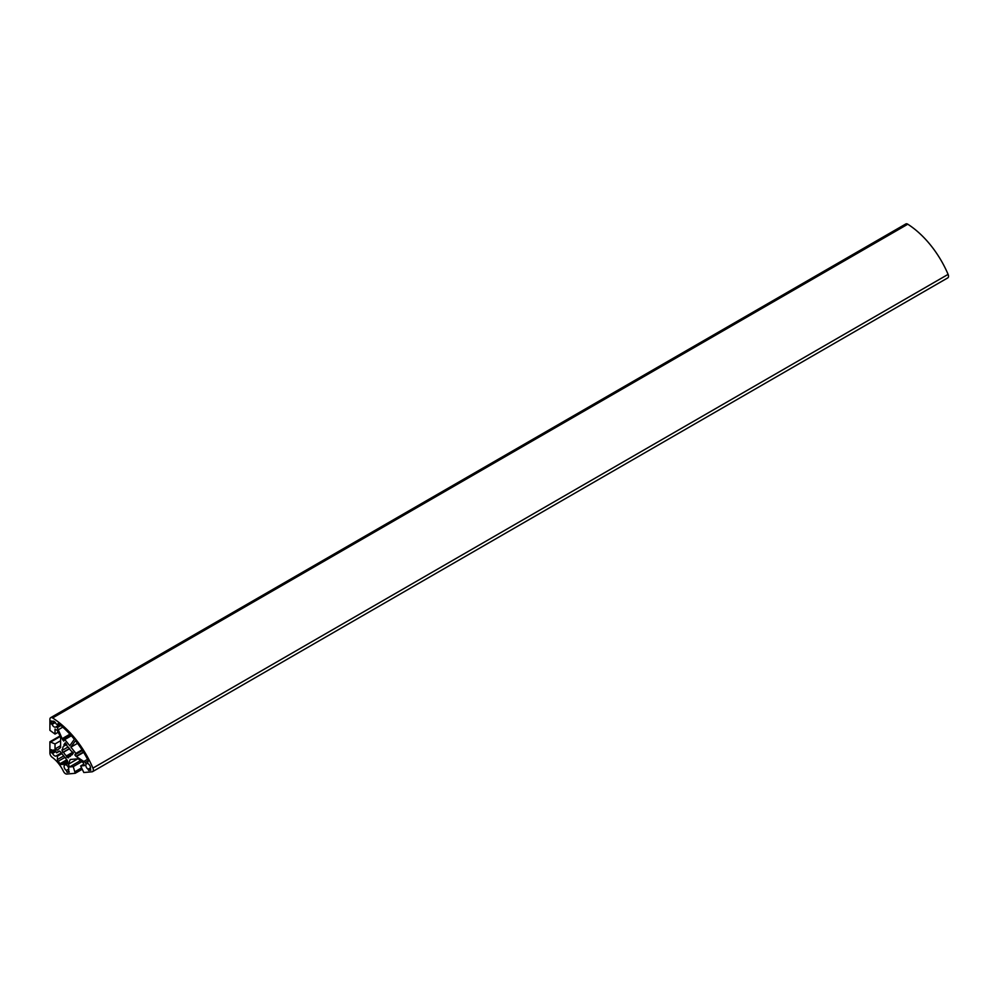 <?xml version="1.0" encoding="UTF-8"?>
<svg xmlns="http://www.w3.org/2000/svg" width="998" height="998" viewBox="0 0 998 998"><rect width="100%" height="100%" fill="white"/><g stroke="black" fill="none" stroke-linecap="round" stroke-linejoin="round"><path stroke-width="1.5" d="M52.133 757.257A24.189 13.96 60 0 1 63.473 771.367A3.63 2.096 -120 0 0 66.791 774.049L75.224 773.288L73.253 766.626L69.511 766.963L68.45 764.206L70.209 759.49L78.156 758.779L83.333 762.871L84.406 765.628L80.663 765.965L83.82 772.527L92.053 771.791A3.63 2.096 -120 0 0 92.589 771.629A3.63 2.096 -120 0 0 92.926 768.111A72.567 41.891 -120 0 0 52.595 717.949A3.63 2.096 -120 0 0 50.649 717.687A3.63 2.096 -120 0 0 49.9 719.346L49.9 730.324L55.027 734.079L55.027 729.089L57.173 730.324L60.591 736.923L60.591 747.527L57.173 750.172L55.027 748.937L55.027 743.959L49.9 741.788L49.9 753.041A3.63 2.096 -120 0 0 52.133 757.257M81.986 769.383L75.224 773.288M81.437 767.973L75.174 771.591M81.824 761.686L73.253 766.626M80.489 760.626L69.511 766.963M77.794 758.804L68.45 764.206M83.82 764.144L80.663 765.965M50.649 717.687L905.822 223.951A3.63 2.096 60 0 1 907.781 224.213A72.567 41.891 60 0 1 948.1 274.375A3.63 2.096 60 0 1 947.763 277.893L92.589 771.629M58.171 732.27L55.027 734.079M60.591 745.731L55.027 748.937M60.591 740.741L55.027 743.959M60.342 736.449L51.185 741.739M60.067 735.913L49.9 741.788M67.003 760.014L60.404 751.818A1.809 1.048 -120 0 0 58.857 751.157A1.809 1.048 -120 0 0 58.795 751.207L56.562 752.741A3.331 1.921 -120 0 0 52.931 750.197A3.331 1.921 -120 0 0 52.62 750.459L51.185 749.635L51.185 752.592L52.62 753.428A3.331 1.921 -120 0 0 56.25 755.96A3.331 1.921 -120 0 0 56.562 755.698L57.422 756.197L57.422 759.578A1.809 1.048 -120 0 0 58.121 761.312A25.998 15.007 60 0 1 60.03 763.682A1.809 1.048 -120 0 0 61.377 764.505L63.922 764.281L64.346 765.379A3.331 1.921 -120 0 0 66.317 770.456L67.028 772.315L69.249 772.115L68.538 770.269A3.331 1.921 -120 0 0 66.567 765.179L67.565 762.123A1.809 1.048 -120 0 0 67.003 760.014M59.581 751.157L56.699 752.816M53.306 750.059L52.62 750.459M54.803 750.508L51.185 752.592M55.876 751.544L52.62 753.428M61.327 752.954L56.562 755.698M61.826 753.652L57.422 756.197M67.552 762.185L63.922 764.281M66.903 763.907L64.346 765.379M68.787 769.034L66.317 770.456M68.912 771.229L67.028 772.315M70.446 750.271A6.05 3.493 -120 0 0 67.49 746.591L65.282 742.811L63.959 744.695L64.458 745.78A6.05 3.493 -120 0 0 63.984 745.98A6.05 3.493 -120 0 0 62.849 750.022L61.938 749.76A7.373 4.254 -120 0 0 62.812 752.38L63.56 752.18A6.05 3.493 -120 0 0 66.517 755.848L66.417 756.871A7.373 4.254 -120 0 0 68.438 757.844L68.176 756.646A6.05 3.493 -120 0 0 70.022 756.459A6.05 3.493 -120 0 0 71.257 754.226L72.106 754.825L73.428 752.941L70.446 750.271M65.893 743.572L63.959 744.695M66.654 744.52L64.458 745.78M68.039 747.028L62.849 750.022M69.436 748.562L62.812 752.38M69.548 748.725L63.56 752.18M72.829 752.205L66.517 755.848M73.353 752.854L66.417 756.871M71.108 754.962L68.176 756.646M73.39 752.991L71.257 754.226M56.1 723.899A3.331 1.921 -120 0 0 52.432 721.28A3.331 1.921 -120 0 0 52.158 721.504L51.185 720.905L51.185 723.874L52.096 724.423A3.331 1.921 -120 0 0 55.763 727.043A3.331 1.921 -120 0 0 56.038 726.818L57.31 727.604L62.562 739.618L63.722 741.077L64.783 739.568L69.785 745.78L74.351 739.281A70.746 40.843 -120 0 0 58.258 723.425L57.385 724.673L56.1 723.899M54.665 721.853L51.185 723.874M55.327 722.552L52.096 724.423M59.805 724.648L56.038 726.818M60.878 725.534L57.31 727.604M62.774 727.168L58.109 729.862M69.935 734.179L62.562 738.445M70.633 734.952L62.562 739.618M71.369 735.763L64.783 739.568M58.807 723.849L57.385 724.673M75.898 753.39L74.838 754.9L75.998 756.347L85.366 762.497L86.04 764.144A3.331 1.921 -120 0 0 88.098 769.221L88.573 770.394L90.806 770.194L90.294 768.934A3.331 1.921 -120 0 0 88.223 763.857L87.562 762.21L88.435 760.963A70.746 40.843 -120 0 0 75.461 740.666L70.895 747.165L75.898 753.39L82.036 749.835M83.433 752.055L75.998 756.347M82.46 750.496L74.838 754.9M83.632 752.367L76.883 756.272M87.575 759.303L83.62 761.599M88.348 760.788L85.366 762.497M87.911 763.071L86.04 764.144M90.519 767.824L88.098 769.221M90.444 769.308L88.573 770.394M77.52 743.335L70.895 747.165M948.1 274.375L92.926 768.111M907.781 224.213L52.595 717.949M63.598 756.01L57.422 759.578M64.77 757.482L58.121 761.312M66.804 759.765L60.03 763.682M67.515 760.963L61.377 764.505"/></g></svg>
